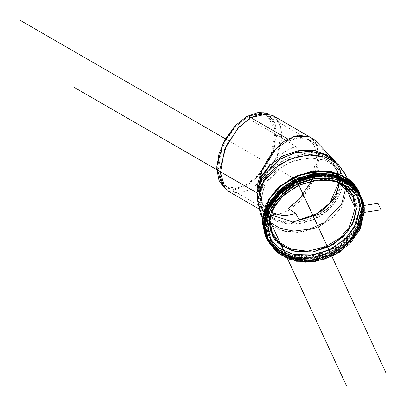 <?xml version="1.0" encoding="UTF-8"?>
<svg xmlns="http://www.w3.org/2000/svg" width="406" height="406" viewBox="0 0 406 406"><rect width="100%" height="100%" fill="white"/><g stroke="black" fill="none" stroke-linecap="round" stroke-linejoin="round"><path stroke-width="0.3" stroke-dasharray="2.03 1.52" d="M277.481 249.949L294.152 256.998L312.98 257.247L331.814 251.172L347.78 239.682L358.442 224.538L362.091 210.699L361.954 205.791L358.153 222.544L347.318 237.916L331.113 249.578L311.991 255.755L292.873 255.496L275.857 248.274L288.534 254.435L304.947 256.419L322.623 253.141L338.416 245.275L357.447 224.01L361.954 205.791L362.188 206.299L360.706 196.316L362.188 206.299L362.025 209.76L362.188 206.299L358.909 191.744M362.02 209.775L355.859 227.857L335.99 247.503L320.755 254.323L304.175 256.957L288.869 254.973L276.836 249.314L288.869 254.973L304.175 256.957L320.755 254.323L335.99 247.503L355.859 227.857L362.02 209.775M276.801 249.289L267.412 239.626L274.07 247.193L276.801 249.289M265.077 235.297L275.821 248.249L265.834 236.825L265.184 235.531M222.163 185.146L225.472 187.765L235.186 189.653L246.645 185.669L258.104 176.422L267.818 163.319L274.309 148.352L276.593 133.802L274.309 121.886L267.818 114.416L263.9 112.863M235.556 126.576L246.645 117.623L257.739 113.766L267.143 115.593L273.426 122.825L275.628 134.356L273.426 148.439L271.36 154.321L267.143 162.923L257.739 175.605L246.645 184.557L235.556 188.414L226.152 186.587L219.869 179.361L217.662 167.825L219.869 153.742L226.152 139.258L235.556 126.576M279.419 248.482L269.203 237.134L265.615 222.442L269.203 206.644L279.419 192.134L294.715 181.132L312.752 175.311L330.788 175.554L346.079 181.827L356.295 193.17L359.883 207.862M269.64 216.312L275.887 201.173L292.802 185.466L318.548 177.732L341.461 182.979L329.433 178.523L312.752 178.3L296.065 183.685L281.921 193.865L272.472 207.283L269.625 216.357M228.827 191.515L240.433 193.266L250.786 189.338L263.535 178.818L276.933 157.731L281.612 131.351L278.526 121.348L272.746 115.451M309.971 136.939L315.751 142.841L318.837 152.844L314.158 179.224L300.76 200.31L288.011 210.831L277.658 214.759L266.052 213.008L257.566 199.625L266.052 213.008L276.126 214.962L288.011 210.831L299.897 201.239L309.971 187.653L316.7 172.129L319.065 157.046L316.7 144.688L309.971 136.939M335.929 162.491L339.208 167.84L341.796 179.777L338.568 193.997L329.373 207.055L315.609 216.956L299.379 222.199L283.144 221.98L269.381 216.337L260.185 206.126L257.566 198.859L259.541 204.827L266.001 213.637L277.745 220.529L294.157 222.732L311.869 218.677L326.586 209.643L336.046 198.691L341.796 179.777L339.213 167.851L335.94 162.496M260.322 213.348L267.204 222.732L279.719 230.08L297.207 232.425L316.081 228.101L331.758 218.479L341.842 206.811L347.972 186.653L345.217 173.946M337.29 163.643L345.856 175.438L347.972 186.653L356.032 204.025L347.972 186.653L342.497 205.73L333.519 216.895L319.349 226.629L301.643 232.019L284.195 231.354L270.635 225.487L262.286 216.905M356.042 204.045L357.194 206.527L356.042 204.045M352.088 224.954L335.498 242.519L307.844 252.207L282.424 246.995L269.543 233.222L266.793 220.514L272.918 200.361L283.002 188.688L298.684 179.066L317.558 174.742L335.041 177.087L347.556 184.436L354.438 193.819L357.194 206.527L353.753 221.681L352.063 225.01M334.671 161.644L339.822 169.17L342.41 181.091L336.66 200.006L327.195 210.958L312.478 219.991L294.766 224.046L278.354 221.849L266.615 214.952L260.155 206.141L257.566 194.22C255.861 204.969 268.589 227.883 299.988 223.513C331.387 218.169 344.115 191.317 342.41 181.091L340.426 170.566L332.382 159.497M339.665 182.609L337.828 171.921L330.327 161.588L320.715 156.112L307.778 153.849L293.411 155.914L280.292 161.948L264.281 179.132L260.495 193.997L259.581 192.028L261.819 202.782L262.317 203.782L270.107 211.962L271.127 212.531L270.107 211.962L262.317 203.782L259.581 192.028L262.317 178.452L270.107 165.075C270.579 163.775 274.476 160.045 281.794 153.884C287.484 150.017 292.102 147.571 295.649 146.546L288.011 141.506L246.645 117.623L288.011 141.506L297.674 137.842L308.504 139.476L314.071 145.282L316.868 155.204L311.58 180.848M291.792 214.5L281.794 215.363M246.645 117.623L234.749 127.443L222.244 147.124L217.875 171.748L226.152 186.587L236.987 188.222L246.645 184.557L258.546 174.737L271.051 155.056L275.415 130.438L267.138 115.593L256.308 113.959L246.645 117.623M345.795 186.958L343.207 175.879L336.711 167.023L324.907 160.091L308.403 157.878L290.589 161.958L275.796 171.043L266.275 182.05L260.495 201.071L263.093 213.064L269.888 222.189L262.362 211.328L260.495 201.071L260.495 193.997L260.495 201.071L264.57 185.06L281.825 166.546L295.959 160.045L311.438 157.822L325.373 160.258L335.726 166.155L343.598 176.757L345.795 186.958M271.041 212.531L278.034 198.691L293.858 185.06L316.604 178.082L337.675 181.609M269.594 227.066L272.441 233.201L269.843 221.209L275.623 202.188L285.139 191.175L299.938 182.096L317.746 178.016L334.25 180.228L346.059 187.161L352.555 196.017L349.708 189.886M288.011 208.44A40.991 23.665 120 0 0 314.843 172.139A40.991 23.665 120 0 0 308.306 139.365A40.991 23.665 120 0 0 288.011 141.506L295.649 146.546L299.379 152.874A40.991 32.328 -24.9 0 1 336.234 168.419M259.581 192.028L260.495 193.997L262.469 204.127L270.518 214.703M270.579 214.749L262.91 205.126L260.495 193.997L265.864 176.341L274.695 166.12L288.427 157.69L304.962 153.904L320.278 155.96L331.24 162.395L337.269 170.616L339.665 182.685M264.854 173.002L262.317 178.452L259.779 188.496M338.893 182.284L338.969 180.213L336.559 169.084L324.034 156.34L299.379 152.874L295.649 146.546C289.422 148.997 284.804 151.448 281.794 153.884L270.107 165.075M268.188 113.736L275.42 117.43L280.505 125.926L281.723 138.715L278.602 153.372L264.702 177.503L250.786 189.338L238.307 193.52L225.066 188.425M221.843 184.786L234.612 189.698L246.645 185.669L260.068 174.255L273.466 150.981L276.481 136.852L275.304 124.52L270.401 116.324L263.423 112.766M363.644 205.532L361.954 205.791L359.056 192.063M352.032 225.061L343.953 235.592L329.291 246.143L311.991 251.73L294.695 251.497L280.028 245.483L270.234 234.602L266.793 220.514L270.234 205.36L280.028 191.449L294.695 180.898L311.991 175.311L329.291 175.544L343.953 181.558L353.753 192.439L357.194 206.527M276.45 251.669L288.509 258.541L304.739 261.378L322.77 258.784L339.233 251.218L359.325 229.654L364.07 211.003L360.289 227.659L349.52 242.95L333.402 254.547L314.391 260.682L295.38 260.429L279.262 253.821L276.821 251.984M364.07 211.003L363.598 211.079C363.598 205.563 362.35 200.447 359.853 195.738C357.356 191.028 353.799 187.085 349.185 183.898L333.224 177.351L314.391 177.097L295.563 183.177L279.597 194.662L268.929 209.806L265.184 226.304C265.184 231.821 266.432 236.931 268.929 241.641C271.426 246.351 274.984 250.299 279.597 253.486L295.563 260.033L314.391 260.287L333.224 254.207L349.185 242.722L359.853 227.573L363.598 211.079L358.899 229.552L338.995 250.908L322.689 258.404L304.83 260.972L288.752 258.16L276.811 251.355L267.483 238.515L265.184 226.304L264.717 225.837L265.184 226.304C263.205 214.444 277.973 183.299 314.391 177.097C350.814 172.027 365.578 198.605 363.598 211.079L360.777 196.479M267.463 239.728L275.984 250.654L299.988 260.139M300.059 260.144L327.865 255.826L349.911 241.057L360.919 224.021L363.598 209.993L359.817 226.649L355.296 234.536M355.184 234.693L349.048 241.935L332.93 253.532L313.924 259.673L300.207 260.165M300.13 260.16L294.913 259.414L278.795 252.806C274.136 249.588 270.548 245.605 268.026 240.849L267.473 239.748M360.807 196.534L363.598 209.993L363.131 210.064C363.131 204.548 361.883 199.437 359.381 194.728C356.884 190.018 353.332 186.07 348.718 182.883L332.753 176.336L313.924 176.082L295.091 182.162L279.125 193.647L268.462 208.796L264.717 225.289C264.717 230.806 265.966 235.922 268.462 240.631C270.959 245.341 274.512 249.289 279.125 252.471L290.681 257.942M290.813 257.983L295.091 259.018L313.924 259.272L332.753 253.192L348.718 241.707L359.65 225.969L347.424 242.961L324.364 256.714L296.908 259.338L276.344 250.345L267.016 237.505L264.717 225.289L264.25 224.822L264.717 225.289C262.738 213.429 277.501 182.284 313.924 176.082C350.342 171.017 365.106 197.595 363.131 210.064L359.67 225.919L363.131 210.064L360.325 195.504M267.011 238.758L275.512 249.644L285.707 255.79M285.773 255.816L309.514 259.135L334.732 251.319L352.697 236.338L361.223 220.803M361.254 220.707L363.131 208.983L359.346 225.635L348.581 240.925L332.463 252.522L313.452 258.658L294.441 258.404L285.865 255.866M285.799 255.841L278.323 251.791C273.669 248.579 270.076 244.59 267.559 239.834L267.021 238.779M360.355 195.565L363.131 208.983L362.659 209.054C362.659 203.538 361.411 198.427 358.914 193.718C356.417 189.008 352.86 185.06 348.246 181.873L332.281 175.326L313.452 175.072L294.619 181.152L278.658 192.637L267.99 207.781L264.245 224.279C264.245 229.796 265.494 234.907 267.99 239.616C270.487 244.326 274.045 248.274 278.658 251.461L294.619 258.008L313.452 258.262L332.281 252.182L348.246 240.697L358.914 225.553L362.01 215.946M362.015 215.86L353.799 234.237L331.758 252.446L316.269 257.759L300.349 258.784L286.377 255.587L275.872 249.33L266.544 236.49L264.245 224.279L263.778 223.813L264.245 224.279C262.266 212.419 277.029 181.274 313.452 175.072C349.876 170.002 364.639 196.58 362.659 209.054L359.853 194.494M266.544 237.749L275.045 248.629L285.773 254.998L300.064 258.201L316.32 257.034L332.047 251.481L354.154 232.785L362.127 214.185M362.127 214.175L362.659 207.968L358.879 224.625L348.109 239.91L331.991 251.507L312.98 257.648L293.969 257.389L280.15 252.248L277.856 250.781C273.197 247.564 269.609 243.58 267.087 238.824L266.549 237.769M359.883 194.555L362.659 207.968L362.188 208.039C362.188 202.528 360.939 197.412 358.442 192.703C355.945 187.993 352.393 184.045 347.78 180.858L331.814 174.311L312.98 174.057L294.152 180.137L278.186 191.622L267.518 206.771L263.773 223.264C263.773 228.781 265.022 233.897 267.518 238.606L277.44 249.918M362.091 210.678L355.986 229.217L335.097 249.391L319.06 255.988L301.968 257.896L286.753 254.907L275.405 248.32L266.077 235.48L263.773 223.264C261.799 211.404 276.562 180.259 312.98 174.057C349.404 168.992 364.167 195.57 362.188 208.039L362.091 210.663M263.773 223.264L263.311 222.803L263.773 223.264M358.041 197.113L357.011 194.611L349.835 184.826L336.787 177.163L318.553 174.717L298.872 179.224L282.52 189.262L272.005 201.427L265.615 222.442L267.889 227.345L265.615 222.442L268.488 235.693L269.716 238.063M225.472 138.867L296.334 179.777L298.821 185.141M258.018 195.19L269.883 220.747M258.632 208.725L266.052 213.008C266.514 213.165 263.575 212.445 259.546 204.837L260.155 206.141M339.208 167.84L336.843 163.268M347.125 178.056L354.438 193.819M262.225 217.449L269.543 233.222M339.213 167.851L339.822 169.17M270.345 212.105L226.152 186.587M337.269 170.616L336.559 169.084C330.317 156.381 320.968 146.51 308.504 139.476L267.138 115.593M343.207 175.879L349.693 189.856M269.584 227.04L263.093 213.064M330.327 161.588L335.726 166.155M261.819 202.782L262.91 205.126M277.567 252.613L277.105 252.222M363.598 211.079L363.598 209.993M276.811 251.355L275.984 250.654M363.131 210.064L363.131 208.983M276.344 250.345L275.512 249.644M362.659 209.054L362.659 207.968M275.872 249.33L275.045 248.629M362.188 208.039L362.188 206.299M275.405 248.32L274.07 247.193M268.488 235.693L270.761 240.596M357.011 194.611L359.285 199.508M337.066 181.426L315.396 178.371L292.853 185.877L276.055 201.772L269.873 221.351"/><path stroke-width="0.61" d="M276.821 251.984L268.493 241.859C265.976 237.104 264.712 231.943 264.712 226.375L268.493 209.719L279.262 194.433L295.38 182.837L314.391 176.696L333.402 176.955L349.52 183.563C354.179 186.78 357.767 190.764 360.289 195.519C362.812 200.275 364.07 205.436 364.07 211.003C366.065 198.412 351.16 171.581 314.391 176.696C277.623 182.959 262.718 214.404 264.712 226.375L265.976 227.639C264.007 215.814 278.719 184.771 315.026 178.589C351.327 173.54 366.039 200.031 364.07 212.465C364.07 206.964 362.827 201.868 360.335 197.174L349.703 185.369L333.793 178.843L315.026 178.589L296.253 184.649L280.343 196.098L269.711 211.196L265.976 227.639C265.976 233.135 267.219 238.231 269.711 242.925L280.343 254.735L296.253 261.261L315.026 261.51L333.793 255.45L349.703 244.001L360.335 228.908L364.07 212.465L359.381 230.877L339.548 252.162L323.298 259.637L305.495 262.195L289.468 259.393L277.567 252.613L268.27 239.814L265.976 227.639L264.712 226.375L267.036 238.708L277.105 252.222M267.889 227.345L271.477 211.541L281.693 197.037L296.984 186.034L315.026 180.208L333.062 180.452L348.353 186.724L358.569 198.067L362.157 212.759L358.569 228.563L348.353 243.067L333.062 254.07L315.026 259.891L296.984 259.652L281.693 253.38L271.477 242.037L267.889 227.345L274.278 206.329L284.794 194.159L301.145 184.121L320.826 179.614L339.061 182.061L352.109 189.724L359.285 199.508L362.157 212.759L355.768 233.775L345.252 245.945L328.901 255.978L309.22 260.49L290.985 258.043L277.937 250.38L270.761 240.596L267.889 227.345M267.412 239.626L265.311 235.805L262.266 221.757L269.036 199.483L280.186 186.582L297.517 175.945L318.38 171.165L337.706 173.758L351.535 181.883L359.148 192.256L360.706 196.316L354.778 185.309L342.4 175.702L323.415 171.139L301.435 174.463L282.348 184.801L269.843 198.224L262.266 221.757L267.412 239.626M359.148 192.256L351.302 181.37L337.472 173.25L318.142 170.657L297.278 175.438L279.947 186.075L268.802 198.97L262.032 221.25L265.311 235.805M263.9 112.863L258.104 112.533L246.645 116.517L235.186 125.764L225.472 138.867L218.981 153.833L216.702 168.378L218.981 180.294L222.163 185.146M359.883 207.862L356.295 223.665L346.079 238.17L330.788 249.172L312.752 254.993L294.715 254.755L279.419 248.482M269.625 216.357L269.153 221.899L272.472 235.49L281.921 245.98L296.065 251.781L312.752 252.009L329.433 246.62L343.577 236.444L353.027 223.026L356.346 208.41L353.027 194.819L343.577 184.324L341.476 182.984L353.464 195.677L356.346 208.41L354.605 218.996L347.627 231.872L333.265 244.498L312.752 252.009L292.234 250.847L277.871 242.661L270.893 231.948L269.153 221.899A0.974 0.563 0 0 0 269.873 221.361A0.974 0.563 180 0 1 269.153 221.899L269.64 216.312M336.843 163.268L314.924 140.04L272.746 115.451L261.139 113.7L250.786 117.623L288.011 139.116L298.364 135.188L309.971 136.939L294.071 136.309L276.126 148.708L262.195 169.962L256.957 192.901L257.566 199.615L256.957 192.901C257.379 166.115 278.927 142.917 288.011 139.116L250.786 117.623L238.038 128.144L224.64 149.23L219.961 175.615L223.046 185.618L228.827 191.515L258.632 208.725M74.237 87.407L256.957 192.901L260.185 178.681L269.381 165.623L283.144 155.721L299.379 150.484L315.609 150.702L329.373 156.346L335.929 162.491L327.292 155.021L314.082 150.428L297.887 150.733L282.013 156.31L269.569 165.44L261.743 175.615L256.957 192.901L257.566 194.22L257.566 200.64L257.566 194.22L256.957 192.901L258.018 195.19M347.125 178.056L345.217 173.946L338.33 164.562L325.82 157.213L308.332 154.869L289.458 159.193L273.776 168.82L263.692 180.487L257.566 200.64L260.322 213.348L262.225 217.449M357.194 206.527L352.088 224.954M262.286 216.905L257.566 200.64L261.89 183.669L280.17 164.054L295.147 157.168L311.549 154.808L326.317 157.391L337.29 163.643L332.382 159.497L322.09 153.63L308.23 151.205L292.833 153.417L278.78 159.883L261.621 178.295L257.566 194.22L261.987 177.605L280.693 158.705L295.7 152.646L311.569 151.367L325.176 154.904L334.671 161.644M281.794 215.363L271.127 212.531L281.794 215.363C284.804 215.784 289.422 215.15 295.649 213.465L291.792 214.5M288.011 208.44L295.649 213.465L288.011 208.44L299.384 199.189L311.58 180.848M345.805 187.871L341.629 204.081L323.942 222.742L309.534 229.136L293.903 231.1L280.023 228.345L269.888 222.189L280.023 228.345L293.903 231.1L309.534 229.136L323.942 222.742L341.629 204.081L345.805 187.871L355.154 208.009L345.805 187.871M337.675 181.609L352.555 196.017L355.154 208.009L349.373 227.03L339.858 238.038L325.059 247.122L307.246 251.202L290.747 248.99L278.937 242.057L272.441 233.201L269.843 221.209L271.041 212.531M336.899 169.855A40.991 32.328 -24.9 0 1 299.379 219.808L295.649 213.465L299.379 219.808L317.015 213.571L329.865 202.975L338.893 182.284M270.518 214.703L292.807 221.894L319.568 213.992L335.518 197.321L339.665 182.609M259.779 188.496L259.581 192.028M270.107 165.075L264.854 173.002M339.665 182.685L335.488 197.387L319.542 214.013L292.843 221.894L270.579 214.749M250.786 117.623L268.188 113.736L263.423 112.766L246.645 116.517L235.384 125.555L223.133 143.262L216.728 166.973L221.843 184.786L225.066 188.425L219.758 169.952L226.401 145.363L239.109 126.997L250.786 117.623L246.645 116.517L250.786 117.623M359.056 192.063L358.153 190.216C355.615 185.435 352.007 181.426 347.318 178.193L331.113 171.545L311.991 171.286L292.873 177.463L276.664 189.125L265.834 204.497L262.032 221.25L265.184 235.531M360.777 196.479L353.398 186.08L339.797 177.828L320.598 175.037L299.719 179.635L282.292 190.191L271.066 203.076L264.245 225.366L264.717 225.837L264.245 225.366L267.463 239.728M267.473 239.748L264.245 225.366L268.026 208.709L278.795 193.418L294.913 181.822L313.924 175.686L332.93 175.94L349.048 182.553C353.707 185.77 357.295 189.754 359.817 194.51L360.807 196.534M360.325 195.504L352.961 185.1L339.375 176.833L320.177 174.022L299.288 178.61L281.84 189.16L270.599 202.051L263.773 224.351L264.25 224.822L263.773 224.351L267.011 238.758M267.021 238.779L263.773 224.351L267.559 207.694L278.323 192.408L294.441 180.812L313.452 174.676L332.463 174.93L348.581 181.538C353.235 184.755 356.828 188.739 359.346 193.495L360.355 195.565M359.853 194.494L352.494 184.091L338.903 175.823L319.705 173.007L298.816 177.595L281.373 188.151L270.132 201.036L263.306 223.341L263.778 223.813L263.306 223.341L266.544 237.749M266.549 237.769L263.306 223.341L267.087 206.684L277.856 191.393L293.969 179.797L312.98 173.661L331.991 173.915L348.109 180.528C352.768 183.745 356.356 187.729 358.879 192.485L359.883 194.555M263.311 222.803L262.266 221.757L263.311 222.803M269.716 238.063L277.871 247.345L291.65 254.044L309.895 255.364L328.824 250.121L344.161 239.997L353.936 228.157L359.883 207.862L358.041 197.113M337.066 181.426L352.555 196.017L355.154 208.009L349.373 227.03L339.858 238.038L325.059 247.122L307.246 251.202L290.747 248.99L278.937 242.057L272.441 233.201L269.873 221.351M20.3 20.412L225.472 138.867M298.821 185.141L385.7 372.338M269.883 220.747L346.384 385.588M363.644 205.532L377.981 203.315L381.011 209.841L364.07 212.465L364.07 211.003L364.07 212.465M270.624 240.291L270.761 240.596"/></g></svg>
